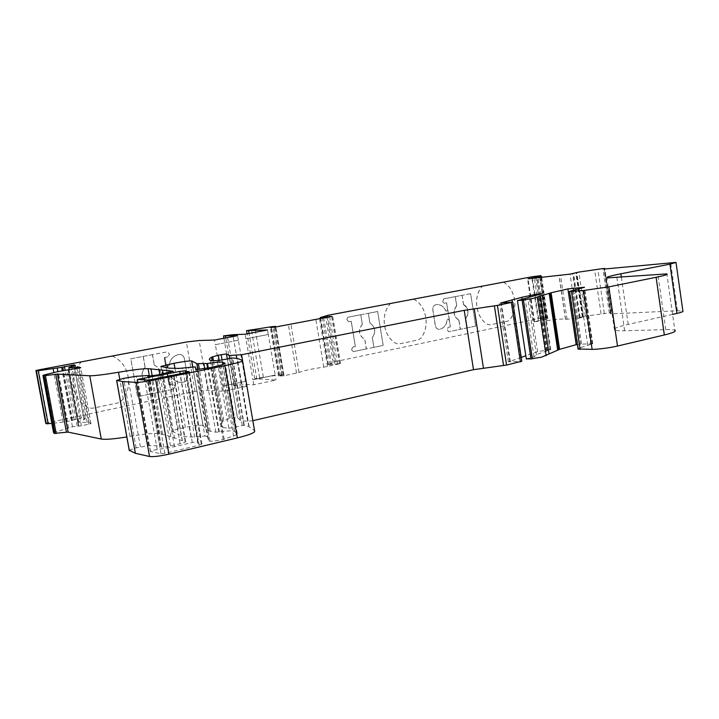<?xml version="1.0" encoding="UTF-8"?>
<svg xmlns="http://www.w3.org/2000/svg" width="719" height="719" viewBox="0 0 719 719"><rect width="100%" height="100%" fill="white"/><g stroke="black" fill="none" stroke-linecap="round" stroke-linejoin="round"><path stroke-width="0.54" stroke-dasharray="3.6 2.7" d="M463.629 304.604C465.984 305.854 467.431 307.975 467.979 310.959L467.736 315.147L465.669 318.625L467.116 327.873L460.277 329.293L475.672 326.102L470.639 293.703L443.686 298.87L442.625 301.782L444.261 303.265L446.589 302.825L447.595 309.251L446.58 311.246L445.699 310.815C443.758 306.528 440.738 304.452 436.64 304.595L435.471 304.802C433.467 305.647 432.577 307.328 432.784 309.844L435.292 325.662C435.831 328.035 437.152 329.266 439.228 329.347L439.345 329.338C443.866 328.304 446.445 325.105 447.101 319.748L447.784 319.002L449.357 320.467L450.364 326.875L448.162 327.334L446.966 329.383L448.656 331.729L460.43 329.293L458.965 320.261C453.428 316.369 452.664 311.516 456.691 305.701L455.172 296.65L462.038 295.338L463.584 304.604C465.939 305.863 467.386 307.975 467.934 310.968L467.692 315.147L465.768 318.616M449.456 320.467L447.694 309.251L446.67 311.237L445.789 310.806C443.848 306.519 440.837 304.452 436.739 304.586L435.57 304.793C433.566 305.638 432.667 307.319 432.883 309.835L435.381 325.653C435.93 328.035 437.242 329.266 439.318 329.347L439.444 329.338C443.956 328.304 446.544 325.105 447.2 319.739L447.892 318.993L449.456 320.467L450.364 326.875M169.127 384.962L164.283 357.55L167.815 356.867L164.894 357.424L166.161 364.749L168.039 366.393L169.1 365.513C169.99 359.374 173.342 355.68 179.157 354.449L179.48 354.431C182.051 354.575 183.669 355.95 184.316 358.547L187.425 376.28C187.695 379.102 186.554 381.034 184.01 382.077L180.505 382.418C176.137 381.987 172.928 379.74 170.897 375.669L169.783 375.21L168.453 377.52L169.738 384.827L173.126 384.198L169.055 384.953L164.211 357.55L164.867 357.424L166.188 364.749L168.075 366.393L169.136 365.513C170.026 359.374 173.378 355.68 179.184 354.449L179.516 354.431C182.087 354.575 183.705 355.95 184.352 358.547L187.461 376.28C187.722 379.102 186.589 381.034 184.046 382.077L180.541 382.418C176.173 381.987 172.964 379.74 170.933 375.669M53.548 432.631L72.466 426.744L81.373 425.828L90.989 423.689L89.309 422.332L78.865 422.386C78.173 421.855 79.863 420.966 83.961 419.698L85.228 419.051L83.674 417.802L81.283 418.063L67.101 421.595L51.84 423.401M526.299 358.871L533.965 356.867L536.428 355.06C537.938 353.982 541.092 352.759 545.883 351.393L550.79 349.452L549.909 349.389L541.533 293.729M45.737 423.212L195.011 391.325L207.818 390.246L223.411 391.316L246.266 386.409L232.003 385.105L241.386 384.144L253.78 384.8L276.006 380.027L254.742 378.67L279.323 374.851L283.771 374.689L278.568 376.01L284.023 375.776L299.041 372.424C303.993 370.564 312.235 368.802 323.775 367.148L340.491 363.598L327.999 364.686L335.494 361.576L538.594 318.562L547.114 317.798L547.878 318.93L534.01 321.752L546.782 320.71C557 319.209 563.229 318.724 565.449 319.245L576.638 318.67L582.983 317.349L579.757 317.358L585.329 316.126L609.326 312.945L602.846 268.6M362.367 324.233C357.936 330.363 358.763 335.449 364.848 339.476L366.393 348.922L353.406 351.6L351.753 350.081L351.609 349.164L352.921 346.998L355.348 346.495L351.223 321.312L348.625 321.806L346.711 319.335L348.032 317.187L377.655 311.516L383.146 345.417L366.304 348.931L364.758 339.476C358.682 335.449 357.846 330.372 362.277 324.233L360.776 314.742L362.277 324.233M503.345 282.19C515.37 288.337 518.776 309.305 509.546 319.982L507.677 321.168L490.025 324.871L487.877 324.512C475.699 318.238 472.563 296.489 482.386 286.135M413.551 299.14C426.727 305.476 430.438 327.388 420.309 338.658L418.26 339.916L398.892 343.979L396.537 343.628C383.191 337.184 379.767 314.41 390.561 303.472M195.011 391.325L186.374 342.019M112.083 356.049C129.501 362.915 134.309 387.981 120.873 401.328L118.159 402.856L92.472 408.239L89.345 407.925C71.639 400.977 67.164 374.779 81.562 361.801M152.464 354.656L154.315 365.072L152.365 354.656L167.23 351.852L169.208 353.505L169.387 354.503L167.815 356.867L169.351 354.503L169.172 353.505L167.194 351.852L130.759 358.799L137.554 396.699L173.495 389.195L175.05 386.813L174.879 385.815L173.126 384.198L174.915 385.824L175.05 386.813M223.411 391.316L222.522 386.202L245.395 381.349L246.266 386.409M238.384 340.24L215.367 344.671L222.566 386.202L245.44 381.349L238.384 340.24L215.332 344.671L214.523 340.042M238.34 340.24L237.558 335.656M253.78 384.8L252.917 379.758L275.161 375.039L276.006 380.027M268.331 334.47L245.952 338.784L252.962 379.758L275.206 375.039L268.331 334.47L245.907 338.784L245.125 334.218M268.286 334.479L267.522 329.958M609.326 312.945L611.222 312.891L610.575 313.781L611.24 313.852L677.451 310.788L682.87 311.039M672.589 314.392L628.199 324.404C617.396 326.893 612.822 328.754 614.475 329.994C615.707 330.623 619.086 330.875 624.613 330.731L665.749 329.617C670.611 329.491 673.64 329.715 674.844 330.3L666.846 273.894M578.058 348.967L580.997 347.529L572.495 290.242M580.997 347.529L592.771 343.709L577.375 344.329M549.909 349.389L537.614 351.708L525.805 355.644M521.257 357.478L508.387 361.846L521.823 361.235M252.845 420.669L247.642 421.316L240.353 420.435L229.658 358.413M240.353 420.435L237.378 417.38L229.244 418.602L222.728 421.334C220.436 423.329 220.104 425.046 221.713 426.466L222.917 427.49L211.314 360.731M222.917 427.49L228.858 428.308L217.156 360.785M228.858 428.308L243.885 425.253L248.828 426.52L254.553 430.636M129.213 450.247L136.107 447.838L148.608 445.681L159.879 445.789L161.254 445.996L160.975 446.939C162.44 447.308 165.631 446.966 170.538 445.915L180.074 443.686C184.208 442.67 186.05 441.897 185.601 441.385L182.401 440.756L170.313 372.361M182.401 440.756L170.807 436.514L159.645 433.656C154.234 433 144.375 433.908 130.076 436.388L126.814 436.954M68.098 369.719L78.38 425.693L68.107 369.719M78.82 426.088L68.512 369.917L78.829 426.097M79.378 368.083L89.291 422.323L79.387 368.074M207.818 390.246L199.154 340.509M233.999 385.717L225.757 337.903M232.003 385.105L223.915 338.254M235.67 384.323L227.204 335.207M241.386 384.144L232.884 334.703M256.872 379.219L249.062 333.472M254.742 378.67L247.075 333.841M203.046 425.54L202.956 425.468C200.259 424.857 194.391 425.495 185.358 427.392L178.339 428.982C173.944 430.025 171.949 430.807 172.353 431.328L181.233 435.489C183.021 436.325 186.284 436.837 191.029 437.035L204.897 436.047L192.782 366.87L203.046 425.54L208.483 430.771L197.761 369.431M204.897 436.047L207.342 436.442L195.182 366.924M207.342 436.442L208.834 440.945L196.323 369.404M208.834 440.945L209.903 441.133C212.761 441.376 217.192 440.837 223.187 439.516L236.353 434.869L237.288 433.692L234.367 431.337C232.498 430.564 227.501 430.753 219.385 431.912L215.826 432.2L208.483 430.771M199.181 445.196L201.949 444L197.878 443.353L198.129 441.879L192.297 442.491L174.483 446.67L157.218 449.573C153.012 450.148 150.702 450.777 150.298 451.46L160.993 453.779L164.849 453.321L199.181 445.196L186.419 372.496M154.315 365.072C161.667 369.386 162.656 374.967 157.29 381.816L157.191 381.816C162.557 374.967 161.559 369.386 154.217 365.072M152.365 354.656L130.795 358.799L137.581 396.699L149.956 394.12L147.943 383.398L149.858 394.111L173.531 389.195L175.085 386.813M159.034 392.197L157.191 381.816M157.29 381.816L159.133 392.197M170.897 375.669L169.756 375.201L168.417 377.52L169.738 384.827M169.711 384.818L169.055 384.953M148.042 383.407C141.284 379.156 140.322 373.745 145.148 367.175L145.049 367.166C140.223 373.745 141.185 379.156 147.943 383.398M143.135 356.417L145.049 367.166M145.148 367.175L143.234 356.417M366.393 348.922L353.451 351.6L351.798 350.081L351.645 349.164L352.966 346.998L355.393 346.495L351.267 321.303L348.67 321.797L346.756 319.335L348.077 317.187L360.821 314.742M377.7 311.507L368.362 313.295L369.943 323.011C375.426 326.965 376.217 331.854 372.325 337.678L373.898 347.358L383.191 345.417L377.655 311.516M368.362 313.295L369.854 323.02C375.336 326.974 376.127 331.854 372.235 337.678L373.898 347.358M373.808 347.358L366.304 348.931M360.731 314.751L368.272 313.304M465.669 318.625C469.21 313.107 468.482 308.433 463.485 304.613L463.584 304.604M467.116 327.873L475.672 326.102M456.592 305.71C452.575 311.525 453.329 316.378 458.866 320.27L458.965 320.261M455.172 296.65L443.731 298.861L442.67 301.782L444.306 303.265L446.589 302.825M458.866 320.27L460.277 329.293M463.485 304.613L462.038 295.338M447.694 309.251L449.357 320.467M450.409 326.875L448.207 327.325L447.011 329.383L448.701 331.72L460.43 329.293M459.01 320.261C453.473 316.369 452.718 311.516 456.736 305.701L456.691 305.701M456.736 305.701L455.316 296.641M446.634 302.816L447.595 309.251M465.813 318.616L467.26 327.864M475.717 326.102L470.639 293.703M470.684 293.703L462.182 295.329M503.39 282.181C515.415 288.328 518.83 309.305 509.6 319.982L507.731 321.168L490.07 324.871L487.922 324.512C475.753 318.229 472.608 296.48 482.431 286.135M413.596 299.131C426.771 305.458 430.483 327.379 420.354 338.658L418.305 339.916L398.946 343.979L396.582 343.628C383.236 337.175 379.812 314.401 390.606 303.472M112.11 356.04C129.528 362.906 134.345 387.981 120.9 401.337L118.186 402.856L92.499 408.248L89.372 407.934C71.666 400.986 67.191 374.779 81.598 361.801M71.54 420.723L62.328 370.698M90.989 423.689L80.771 367.724M533.965 356.867L525.167 298.825M579.181 318.283L572.576 273.732M543.231 320.099L536.868 277.831M538.594 318.562L532.276 276.716M335.494 361.576L327.846 315.308M48.236 422.413L38.493 369.934M541.847 318.086L535.529 276.222M545.757 317.78L539.43 275.781M547.141 317.816L540.805 275.701M547.878 318.93L541.605 277.166M546.773 319.353L540.454 277.345M544.454 319.91L538.091 277.687M540.688 320.288L534.325 278.118M538.261 320.656L531.871 278.388M534.46 321.573L527.989 278.828M534.559 321.752L528.061 278.819M543.6 321.096L537.075 277.813M546.782 320.71L540.266 277.372M565.565 319.335L558.987 275.278M567.066 319.371L560.487 275.197M576.638 318.67L570.023 274.128M582.983 317.349L576.413 272.941M582.785 317.16L576.243 272.968M580.062 317.367L573.564 273.526M579.963 317.268L573.42 273.103M582.291 316.702L575.766 272.618M585.329 316.126L578.822 272.079M601.048 313.718L594.577 269.616M604.328 313.322L597.857 269.167M610.799 312.873L604.311 268.457M611.231 312.927L604.814 268.969M610.575 313.781L604.041 269.014L610.593 313.817M611.24 313.852L604.688 268.987M677.451 310.788L670.638 262.633M628.199 324.404L621.36 277.264M624.613 330.731L616.902 277.642M665.749 329.617L657.849 274.146M578.48 348.715L569.915 291.087M587.774 345.084L579.388 288.373M590.73 344.257L582.372 287.699M592.375 343.871L584.035 287.366M592.519 343.682L584.205 287.33M581.509 343.835L573.519 289.964M531.125 357.595L522.291 299.446M536.428 355.06L527.719 297.63M545.883 351.393L537.363 294.88M546.593 351.106L538.082 294.673M546.853 350.845L538.36 294.502M547.554 350.566L539.079 294.296M550.107 349.838L541.659 293.703M544.984 350.018L536.689 295.042M537.614 351.708L529.328 297.01M530.415 353.775L522.165 299.464M520.808 357.667L512.332 302.151M509.636 361.199L500.775 303.4M510.4 361.9L501.413 303.337M520.277 361.19L511.272 302.241M252.899 420.66L242.546 360.354M247.642 421.316L236.803 358.305M237.414 417.406L227.303 358.853L237.378 417.38M232.093 417.955L222.036 359.86M229.244 418.602L219.169 360.408M223.78 420.408L213.426 360.749M222.728 421.334L212.204 360.74M221.713 426.466L210.2 360.228M242.258 425.441L230.673 358.215M243.885 425.253L232.3 357.999M244.253 425.297L232.659 357.999M249.116 426.709L237.387 358.466M242.582 360.875L242.492 360.336M136.107 447.838L123.614 378.383M140.403 446.85L127.946 377.52M148.608 445.681L136.179 376.28M159.879 445.789L147.359 375.57M161.101 446.508L148.563 376.181M170.538 445.915L157.928 374.896M180.074 443.686L167.572 372.963M185.187 441.25L172.902 371.624M182.275 440.72L170.205 372.388M174.609 438.383L163.177 373.844M170.807 436.514L159.816 374.518M162.566 434.15L152.203 375.866M159.645 433.656L149.408 376.172M130.076 436.388L119.776 379.228M54.977 431.903L44.416 374.887M68.503 427.697L58.149 371.552M72.466 426.744L62.158 370.725M77.113 425.828L66.84 369.881M81.373 425.828L71.055 369.593M88.922 424.336L78.659 368.218M87.179 422.332L77.319 368.461M83.961 419.698L74.111 365.908M85.228 419.051L75.423 365.504M83.683 417.811L74.174 365.89L83.674 417.802M81.283 418.063L71.828 366.483M74.147 419.456L65.096 370.195M72.152 420.067L62.373 366.933M72.547 420.417L63.362 370.51M67.101 421.595L57.888 371.615M63.038 422.233L53.871 372.595M259.622 377.646L251.443 329.733M263.316 376.999L255.155 329.113M279.323 374.851L271.18 326.777M282.046 374.617L273.903 326.453M283.69 374.671L275.53 326.372M283.223 374.878L275.143 327.091M279.691 375.624L271.53 327.442M278.738 376.037L270.515 327.487M281.417 376.127L273.166 327.361M284.023 375.776L275.781 326.974M296.543 373.107L288.382 324.584M299.041 372.424L290.916 324.017M323.775 367.148L315.821 319.299M327.478 366.51L319.551 318.679M339.485 363.94L331.639 316.387M340.285 363.571L332.475 316.207M337.418 363.535L329.688 316.755M334.856 363.886L327.145 317.232M331.495 364.605L323.757 317.879M330.219 364.776L322.489 318.122M328.484 364.749L320.8 318.436M328.188 364.47L320.395 317.465M333.212 362.196L325.536 315.821M185.358 427.392L174.978 368.514M178.339 428.982L167.527 367.813M172.407 431.355L160.903 366.438M181.233 435.489L169.351 368.191M191.029 437.035L178.95 368.398M194.678 437.179L182.554 368.227M200.736 436.667L188.603 367.517M209.903 441.133L197.374 369.431M223.187 439.516L210.685 367.589M224.13 439.291L211.638 367.391M233.585 436.289L221.245 365.027M236.353 434.869L224.103 364.012M237.288 433.692L225.155 363.517M234.484 431.418L222.899 364.443M219.385 431.912L208.276 368.047M218.747 432.002L207.638 368.164M215.826 432.2L204.753 368.64M210.209 431.364L199.379 369.332M201.266 443.893L188.657 371.975M198.085 442.122L185.565 370.815M192.297 442.491L180.199 373.763M174.483 446.67L162.197 377.403M157.218 449.573L144.78 379.893M150.469 451.523L137.581 379.497M160.993 453.779L147.853 380.063M164.849 453.321L151.709 379.524M547.114 317.798L540.778 275.692M534.01 321.752L527.521 278.855M565.449 319.245L558.888 275.242M565.592 319.353L559.014 275.287M583.397 317.169L576.836 272.825M579.757 317.358L573.268 273.588M611.222 312.891L604.733 268.439M614.475 329.994L606.881 277.929M592.771 343.709L584.448 287.258M550.79 349.452L542.369 293.496M508.387 361.846L499.417 303.445M248.828 426.52L237.108 358.377M161.254 445.996L148.815 376.19M160.975 446.939L148.357 376.145M185.601 441.385L173.261 371.444M78.865 422.386L69.231 369.881M283.771 374.689L275.719 326.992M278.568 376.01L270.353 327.487M340.491 363.598L332.663 316.135M327.999 364.686L320.341 318.526M202.956 425.468L192.692 366.888M172.353 431.328L160.858 366.429M234.367 431.337L222.8 364.47M208.69 430.924L197.941 369.431M201.949 444L189.277 371.732M197.878 443.353L185.466 372.694M198.129 441.879L185.637 370.779M150.298 451.46L137.41 379.479"/><path stroke-width="1.08" d="M61.906 367.319L38.251 370.734L35.95 370.564L38.493 369.934L186.374 342.019L199.154 340.509L214.523 340.042L237.558 335.656L223.51 335.908L232.884 334.703L245.125 334.218L267.522 329.958L246.536 330.659L271.18 326.777L275.611 326.372L270.353 327.487L275.781 326.974L331.639 316.387L320.189 317.6L327.846 315.308L532.276 276.716L540.778 275.692L541.47 276.285L528.061 278.819L570.023 274.128L578.822 272.079L602.846 268.6L604.733 268.439L604.041 268.987L604.688 268.987L676.004 262.399L669.937 264.161L620.865 273.804C609.973 275.961 605.317 277.345 606.881 277.929L666.846 273.894C668.355 274.37 664.778 275.503 656.105 277.291L608.858 286.854L583.433 290.521L569.511 291.429L584.439 287.241L567.902 288.912L551.105 292.768L532.851 298.439L523.441 300.012L517.428 300.614L541.659 293.703L536.563 294.161L521.832 297.315L500.712 302.987L512.818 302.16L497.395 305.404L464.231 310.338L241.584 354.746L229.154 355.492L226.431 353.955L218.27 355.213L211.593 357.226C209.175 358.529 208.708 359.527 210.2 360.228L217.156 360.785L232.659 357.999L237.108 358.377L242.492 360.336C243.669 361.199 237.8 362.987 224.894 365.683L155.663 379.74C146.514 381.51 140.043 382.4 136.25 382.409L122.455 381.555L116.622 380.441L123.614 378.383L136.179 376.28L147.359 375.57L148.707 375.588L148.357 376.145L157.928 374.896L173.225 371.256L148.06 368.64C142.748 368.64 132.898 369.845 118.518 372.253C104.012 374.671 94.423 375.848 89.749 375.767L57.421 374.096L43.517 375.803L42.942 375.399L44.416 374.887L58.149 371.552L80.762 367.706L79.18 367.041L68.844 367.795C68.197 367.544 69.95 366.915 74.111 365.908L75.414 365.45L73.976 364.848L61.906 367.319M577.375 344.329L559.58 349.353L541.722 357.127L531.008 358.925L526.299 358.871M676.04 262.642L682.87 311.039C683.607 311.534 681.621 312.325 676.912 313.412L672.589 314.392M674.844 330.3C676.426 331.324 672.93 332.888 664.338 334.973L617.495 346.055C608.454 348.023 599.997 349.128 592.132 349.38L578.058 348.967M525.805 355.644L521.257 357.478M512.827 302.223L521.823 361.235L506.562 365.063L473.488 369.683L252.845 420.669M229.658 358.413L229.154 355.492M242.582 360.875L254.553 430.636C255.865 432.308 250.14 434.734 237.378 437.916L168.902 454.174C159.834 456.179 153.381 456.951 149.516 456.493L135.37 453.294L122.455 381.555M135.37 453.294L129.213 450.247M170.313 372.361L170.097 371.121M126.814 436.954C113.962 439.021 105.45 439.722 101.28 439.048L68.116 432.101L54.195 433.404L43.517 375.803M54.195 433.404L53.548 432.631L42.942 375.399M51.84 423.401L46.241 423.806L45.737 423.212L35.95 370.564M225.757 337.903L225.442 336.115M223.915 338.254L223.51 335.908M249.062 333.472L248.603 330.821M247.075 333.841L246.536 330.659M191.739 360.992L191.658 360.956C189.034 360.794 183.165 361.567 174.052 363.275L160.858 366.429L169.351 368.191L178.95 368.398L195.182 366.924L196.323 369.404L197.374 369.431L210.685 367.589L221.245 365.027L225.119 363.284L222.396 362.133C220.598 361.819 215.619 362.277 207.476 363.499L196.934 363.679L191.739 360.992L192.773 366.879M186.419 372.496L189.259 371.624L185.268 371.534L185.619 370.68L179.786 371.435L137.41 379.479L147.853 380.063L151.709 379.524L186.419 372.496M62.328 370.698L61.717 367.355M532.357 358.754L523.441 300.012M536.868 277.831L536.778 277.273M541.605 277.166L541.47 276.303M540.454 277.345L540.337 276.599M538.091 277.687L538.001 277.076M534.325 278.118L534.244 277.552M531.871 278.388L531.808 277.938M604.814 268.969L604.742 268.457M676.912 313.412L669.937 264.161M621.36 277.264L620.865 273.804M664.338 334.973L656.105 277.291M617.495 346.055L608.858 286.854M592.132 349.38L583.433 290.521M580.107 349.47L571.488 291.402M573.519 289.964L573.25 288.094M576.18 344.608L567.902 288.912M559.58 349.353L551.105 292.768M558.888 349.641L550.394 292.975M558.618 349.937L550.107 293.163M557.728 350.27L549.199 293.424M548.974 353.487L540.302 295.86M546.125 355.671L537.318 297.307M531.008 358.925L522.093 300.2M536.689 295.042L536.563 294.161M529.328 297.01L529.121 295.635M522.165 299.464L521.832 297.315M512.332 302.151L512.036 300.2M520.43 361.837L511.389 302.6M506.562 365.063L497.395 305.404M503.57 365.576L494.393 305.899M483.42 367.984L474.207 308.676M473.488 369.683L464.231 310.338M242.546 360.354L241.584 354.746M236.803 358.305L236.317 355.483M227.303 358.853L226.458 353.964L227.276 358.862M222.036 359.86L221.137 354.647M219.169 360.408L218.27 355.213M213.426 360.749L212.707 356.624M212.204 360.74L211.593 357.226M237.378 437.916L224.894 365.683M168.902 454.174L155.663 379.74M149.516 456.493L136.25 382.409M129.357 450.651L116.694 380.459M170.205 372.388L169.981 371.112M163.177 373.844L162.548 370.312M159.816 374.518L158.926 369.503M152.203 375.866L150.927 368.721M149.408 376.172L148.06 368.64M119.776 379.228L118.518 372.253M101.28 439.048L89.749 375.767M68.116 432.101L57.421 374.096M66.427 432.191L55.74 374.257M56.181 433.503L45.477 375.722M54.905 433.566L44.21 375.848M79.387 368.074L79.198 367.041L79.378 368.083M77.319 368.461L77.095 367.193M71.828 366.483L71.585 365.162M65.096 370.195L64.404 366.447M63.362 370.51L62.742 367.121M57.888 371.615L57.25 368.164M53.871 372.595L53.17 368.802M48.101 423.788L38.251 370.734M46.214 423.779L36.381 370.86L46.241 423.806M275.143 327.091L275.053 326.516M329.688 316.755L329.617 316.297M327.145 317.232L327.055 316.675M323.757 317.879L323.667 317.313M322.489 318.122L322.382 317.501M320.8 318.436L320.665 317.609M174.978 368.514L174.052 363.275M167.527 367.813L166.97 364.677M222.899 364.443L222.513 362.169M208.276 368.047L207.476 363.499M207.638 368.164L206.838 363.598M204.753 368.64L203.926 363.913M199.379 369.332L198.417 363.823M197.761 369.431L196.745 363.607M180.199 373.763L179.786 371.435M162.197 377.403L161.784 375.057M144.78 379.893L144.429 377.915M578.103 349.263L569.511 291.429M526.326 359.06L517.428 300.614M129.276 450.606L116.622 380.441M69.231 369.881L68.844 367.795M275.719 326.992L275.611 326.381M320.341 318.526L320.189 317.6M192.692 366.888L191.658 360.956M222.8 364.47L222.396 362.133M197.941 369.431L196.934 363.679M185.466 372.694L185.268 371.534"/></g></svg>
